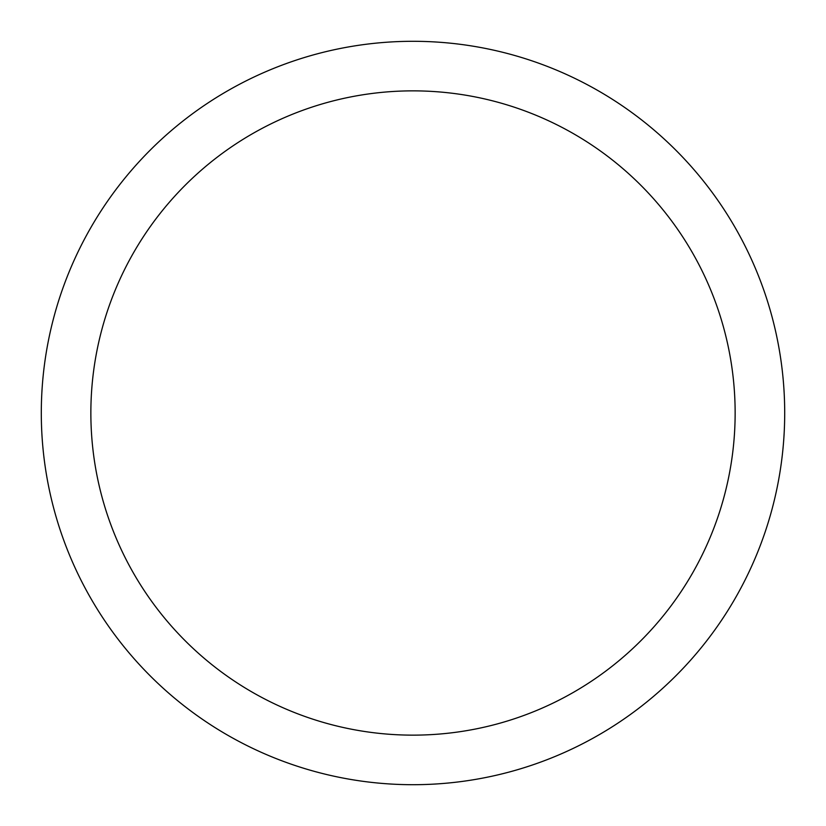<?xml version="1.0" encoding="UTF-8"?>
<svg xmlns="http://www.w3.org/2000/svg" width="826" height="826" viewBox="0 0 826 826"><rect width="100%" height="100%" fill="white"/><g stroke="black" fill="none" stroke-linecap="round" stroke-linejoin="round"><path stroke-width="1.24" d="M413 41.3A371.7 371.7 0 0 1 784.7 413A371.7 371.7 0 0 1 413 784.7A371.7 371.7 0 0 1 41.3 413A371.7 371.7 0 0 1 413 41.3A371.7 371.7 0 0 1 784.7 413A371.7 371.7 0 0 1 413 784.7A371.7 371.7 0 0 1 41.3 413A371.7 371.7 0 0 1 413 41.3M413 735.14A322.14 322.14 0 0 0 691.981 251.93A322.14 322.14 0 0 0 134.019 251.93A322.14 322.14 0 0 0 413 735.14"/></g></svg>
